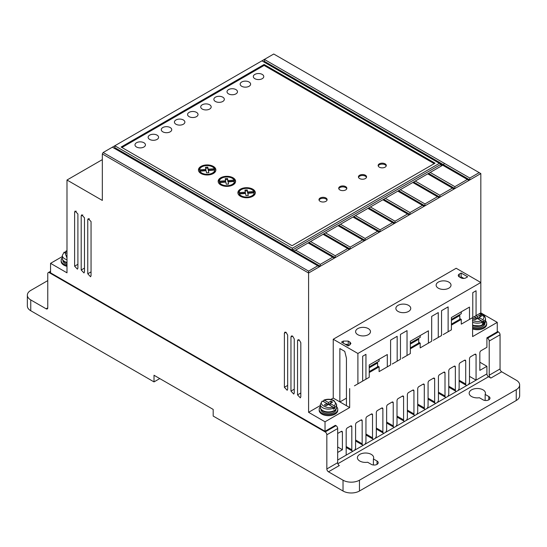 <?xml version="1.0" encoding="UTF-8"?>
<svg xmlns="http://www.w3.org/2000/svg" width="547" height="547" viewBox="0 0 547 547"><rect width="100%" height="100%" fill="white"/><g stroke="black" fill="none" stroke-linecap="round" stroke-linejoin="round"><path stroke-width="0.82" d="M321.957 401.621L322.792 401.156L332.514 406.77L333.349 409.142A8.137 4.697 0 0 0 334.99 408.199L334.155 405.819L330.121 403.488L330.121 405.382M472.444 320.364C475.254 321.752 478.249 321.896 481.415 320.802L482.249 323.174A8.137 4.697 0 0 0 483.89 322.231L483.063 319.851L479.022 317.52L474.912 319.892L473.271 318.942L475.733 317.52L483.89 322.231M336.61 406.77A9.299 5.367 180 0 1 337.772 409.368A9.299 5.367 180 0 1 332.036 414.325A9.299 5.367 180 0 1 321.903 413.163A9.299 5.367 180 0 1 319.181 409.368A9.299 5.367 180 0 1 320.344 406.77M337.772 409.368L337.772 410.318A9.299 5.367 180 0 1 332.036 415.276A9.299 5.367 180 0 1 321.903 414.113A9.299 5.367 180 0 1 319.181 410.318L319.181 409.368M66.994 265.377A9.299 5.367 180 0 1 63.869 264.194A9.299 5.367 180 0 1 61.148 260.399A9.299 5.367 180 0 1 62.31 257.794M61.148 260.399L61.148 261.343A9.299 5.367 0 0 0 63.869 265.138A9.299 5.367 0 0 0 66.994 266.327M485.51 320.802A9.299 5.367 180 0 1 486.673 323.4A9.299 5.367 180 0 1 481.969 328.07A9.299 5.367 180 0 1 472.608 328.009M486.673 323.4L486.673 324.35A9.299 5.367 180 0 1 481.969 329.02A9.299 5.367 180 0 1 472.608 328.959M438.318 288.18A7.439 4.294 180 0 1 436.137 285.144A7.439 4.294 180 0 1 440.732 281.179A7.439 4.294 180 0 1 448.834 282.108A7.439 4.294 180 0 1 451.015 285.144A7.439 4.294 180 0 1 446.42 289.11A7.439 4.294 180 0 1 438.318 288.18M398.052 311.428A7.439 4.294 180 0 1 395.871 308.392A7.439 4.294 180 0 1 400.466 304.426A7.439 4.294 180 0 1 408.568 305.356A7.439 4.294 180 0 1 410.749 308.392A7.439 4.294 180 0 1 406.154 312.358A7.439 4.294 180 0 1 398.052 311.428M357.786 334.675A7.439 4.294 180 0 1 355.605 331.639A7.439 4.294 180 0 1 360.199 327.674A7.439 4.294 180 0 1 368.302 328.603A7.439 4.294 180 0 1 370.483 331.639A7.439 4.294 180 0 1 365.888 335.605A7.439 4.294 180 0 1 357.786 334.675M471.541 396.513A8.137 4.697 180 0 1 469.162 393.19A8.137 4.697 180 0 1 474.181 388.855A8.137 4.697 180 0 1 483.049 389.867A8.137 4.697 180 0 1 485.428 393.19A8.137 4.697 180 0 1 485.155 394.408L488.799 396.513A4.068 2.345 180 0 1 489.989 398.175A4.068 2.345 180 0 1 487.48 400.342A4.068 2.345 180 0 1 483.049 399.836L479.398 397.731A8.137 4.697 180 0 1 471.541 396.513M485.155 400.479L485.155 394.408M359.782 461.039A8.137 4.697 180 0 1 357.403 457.716A8.137 4.697 180 0 1 362.422 453.374A8.137 4.697 180 0 1 371.29 454.393A8.137 4.697 180 0 1 373.669 457.716A8.137 4.697 180 0 1 373.396 458.933L377.04 461.039A4.068 2.345 180 0 1 378.23 462.694A4.068 2.345 180 0 1 375.721 464.868A4.068 2.345 180 0 1 371.29 464.355L367.639 462.249A8.137 4.697 180 0 1 359.782 461.039M373.396 465.005L373.396 458.933M335.605 409.477A7.555 4.362 180 0 1 323.133 411.125M320.918 409.183L320.918 409.368A7.555 4.362 0 0 0 323.133 412.452A7.555 4.362 0 0 0 331.366 413.395A7.555 4.362 0 0 0 336.029 409.368L336.029 409.183M66.994 262.95A7.555 4.362 180 0 1 65.1 262.15M62.891 260.215L62.891 260.399A7.555 4.362 0 0 0 65.1 263.483A7.555 4.362 0 0 0 66.994 264.276M484.505 323.509A7.555 4.362 180 0 1 472.608 325.458M484.929 323.215L484.929 323.4A7.555 4.362 180 0 1 480.622 327.338A7.555 4.362 180 0 1 472.608 326.785M241.699 86.276A5.231 3.022 180 0 1 240.167 84.142A5.231 3.022 180 0 1 243.394 81.353A5.231 3.022 180 0 1 249.09 82.009A5.231 3.022 180 0 1 250.622 84.142A5.231 3.022 180 0 1 247.394 86.932A5.231 3.022 180 0 1 241.699 86.276M228.55 93.865A5.231 3.022 180 0 1 227.019 91.732A5.231 3.022 180 0 1 230.246 88.942A5.231 3.022 180 0 1 235.942 89.599A5.231 3.022 180 0 1 237.473 91.732A5.231 3.022 180 0 1 234.246 94.522A5.231 3.022 180 0 1 228.55 93.865M254.847 78.686A5.231 3.022 180 0 1 253.316 76.553A5.231 3.022 180 0 1 256.543 73.763A5.231 3.022 180 0 1 262.239 74.419A5.231 3.022 180 0 1 263.77 76.553A5.231 3.022 180 0 1 260.543 79.342A5.231 3.022 180 0 1 254.847 78.686M215.402 101.462A5.231 3.022 180 0 1 213.87 99.322A5.231 3.022 180 0 1 217.097 96.532A5.231 3.022 180 0 1 222.793 97.188A5.231 3.022 180 0 1 224.332 99.322A5.231 3.022 180 0 1 221.097 102.111A5.231 3.022 180 0 1 215.402 101.462M202.253 109.051A5.231 3.022 180 0 1 200.722 106.918A5.231 3.022 180 0 1 203.949 104.128A5.231 3.022 180 0 1 209.651 104.778A5.231 3.022 180 0 1 211.183 106.918A5.231 3.022 180 0 1 207.949 109.708A5.231 3.022 180 0 1 202.253 109.051M189.105 116.641A5.231 3.022 180 0 1 187.573 114.508A5.231 3.022 180 0 1 190.8 111.718A5.231 3.022 180 0 1 196.503 112.374A5.231 3.022 180 0 1 198.035 114.508A5.231 3.022 180 0 1 194.8 117.297A5.231 3.022 180 0 1 189.105 116.641M175.956 124.231A5.231 3.022 180 0 1 174.425 122.097A5.231 3.022 180 0 1 177.652 119.308A5.231 3.022 180 0 1 183.354 119.964A5.231 3.022 180 0 1 184.886 122.097A5.231 3.022 180 0 1 181.659 124.887A5.231 3.022 180 0 1 175.956 124.231M162.808 131.82A5.231 3.022 180 0 1 161.276 129.687A5.231 3.022 180 0 1 164.503 126.897A5.231 3.022 180 0 1 170.206 127.554A5.231 3.022 180 0 1 171.737 129.687A5.231 3.022 180 0 1 168.51 132.477A5.231 3.022 180 0 1 162.808 131.82M149.659 139.417A5.231 3.022 180 0 1 148.128 137.276A5.231 3.022 180 0 1 151.355 134.487A5.231 3.022 180 0 1 157.057 135.143A5.231 3.022 180 0 1 158.589 137.276A5.231 3.022 180 0 1 155.362 140.066A5.231 3.022 180 0 1 149.659 139.417M136.511 147.006A5.231 3.022 180 0 1 134.979 144.873A5.231 3.022 180 0 1 138.206 142.083A5.231 3.022 180 0 1 143.909 142.733A5.231 3.022 180 0 1 145.44 144.873A5.231 3.022 180 0 1 142.213 147.663A5.231 3.022 180 0 1 136.511 147.006M320.173 201.33A4.068 2.345 180 0 1 318.983 199.669A4.068 2.345 180 0 1 321.492 197.494A4.068 2.345 180 0 1 325.93 198.007A4.068 2.345 180 0 1 327.12 199.669A4.068 2.345 180 0 1 324.61 201.836A4.068 2.345 180 0 1 320.173 201.33M327.038 200.14A4.068 2.345 0 0 0 325.93 198.958A4.068 2.345 0 0 0 321.882 198.363A4.068 2.345 0 0 0 319.065 200.14M339.899 189.939A4.068 2.345 180 0 1 338.709 188.277A4.068 2.345 180 0 1 341.219 186.11A4.068 2.345 180 0 1 345.649 186.623A4.068 2.345 180 0 1 346.839 188.277A4.068 2.345 180 0 1 344.33 190.452A4.068 2.345 180 0 1 339.899 189.939M346.757 188.756A4.068 2.345 0 0 0 345.649 187.566A4.068 2.345 0 0 0 341.608 186.978A4.068 2.345 0 0 0 338.791 188.756M359.618 178.554A4.068 2.345 180 0 1 358.429 176.893A4.068 2.345 180 0 1 360.938 174.725A4.068 2.345 180 0 1 365.375 175.231A4.068 2.345 180 0 1 366.565 176.893A4.068 2.345 180 0 1 364.056 179.06A4.068 2.345 180 0 1 359.618 178.554M366.476 177.365A4.068 2.345 0 0 0 365.375 176.182A4.068 2.345 0 0 0 361.328 175.594A4.068 2.345 0 0 0 358.511 177.365M379.344 167.17A4.068 2.345 180 0 1 378.148 165.509A4.068 2.345 180 0 1 380.664 163.334A4.068 2.345 180 0 1 385.095 163.847A4.068 2.345 180 0 1 386.285 165.509A4.068 2.345 180 0 1 383.775 167.676A4.068 2.345 180 0 1 379.344 167.17M386.203 165.98A4.068 2.345 0 0 0 385.095 164.797A4.068 2.345 0 0 0 381.054 164.209A4.068 2.345 0 0 0 378.237 165.98M240.441 196.284A8.718 5.032 180 0 1 237.883 192.722A8.718 5.032 180 0 1 243.265 188.072A8.718 5.032 180 0 1 252.762 189.166A8.718 5.032 180 0 1 255.319 192.722A8.718 5.032 180 0 1 249.938 197.371A8.718 5.032 180 0 1 240.441 196.284M255.278 193.2A8.718 5.032 0 0 0 252.762 190.117A8.718 5.032 0 0 0 252.324 189.877M240.878 189.877A8.718 5.032 0 0 0 237.924 193.2M220.714 184.893A8.718 5.032 180 0 1 218.164 181.337A8.718 5.032 180 0 1 223.545 176.688A8.718 5.032 180 0 1 233.043 177.782A8.718 5.032 180 0 1 235.593 181.337A8.718 5.032 180 0 1 230.219 185.987A8.718 5.032 180 0 1 220.714 184.893M235.559 181.809A8.718 5.032 0 0 0 233.043 178.725A8.718 5.032 0 0 0 232.605 178.493M221.159 178.493A8.718 5.032 0 0 0 218.205 181.809M200.995 173.508A8.718 5.032 180 0 1 198.445 169.953A8.718 5.032 180 0 1 203.819 165.303A8.718 5.032 180 0 1 213.323 166.391A8.718 5.032 180 0 1 215.874 169.953A8.718 5.032 180 0 1 210.492 174.602A8.718 5.032 180 0 1 200.995 173.508M215.833 170.425A8.718 5.032 0 0 0 213.323 167.341A8.718 5.032 0 0 0 212.879 167.102M201.433 167.102A8.718 5.032 0 0 0 198.479 170.425M240.878 196.517A7.555 4.362 180 0 1 239.354 194.903L239.354 193.953L245.576 193.481L245.972 195.614L248.283 195.47L247.88 193.303L254.157 192.824A7.555 4.362 180 0 1 249.411 196.77A7.555 4.362 180 0 1 241.261 195.805A7.555 4.362 180 0 1 239.354 193.953M221.159 185.132A7.555 4.362 180 0 1 219.634 183.512L219.634 182.568L225.849 182.089L226.253 184.23L228.564 184.086L228.161 181.919L234.431 181.44A7.555 4.362 180 0 1 229.685 185.385A7.555 4.362 180 0 1 221.542 184.421A7.555 4.362 180 0 1 219.634 182.568M201.433 173.748A7.555 4.362 180 0 1 199.908 172.127L199.908 171.177L206.13 170.705L206.534 172.845L208.838 172.695L208.434 170.534L214.711 170.055A7.555 4.362 180 0 1 209.966 174.001A7.555 4.362 180 0 1 201.816 173.037A7.555 4.362 180 0 1 199.908 171.177M322.792 401.156C317.226 403.734 328.043 409.983 332.514 406.77L334.99 408.199M326.832 405.382L326.832 403.488L324.364 404.91L326.012 405.86L332.583 402.066L330.942 401.115L328.473 402.537L324.433 400.206L323.605 400.671L323.605 401.621M475.733 319.414L475.733 317.52L474.256 316.665M479.022 319.414L479.022 317.52L481.483 316.098L479.842 315.147L479.842 317.041M475.897 315.715L477.381 316.569L477.381 318.47M477.381 316.569L479.842 315.147M66.994 255.558L66.337 255.934L66.994 256.317M66.994 258.013L64.758 252.181L63.931 252.652M64.758 252.181L66.994 253.466M65.572 252.652L65.572 251.702L66.994 251.018M65.572 251.702L66.406 251.23L66.994 251.572M330.942 403.009L330.942 401.115M328.473 404.431L328.473 402.537M334.155 405.819C336.056 403.987 335.803 402.264 333.403 400.636C330.593 399.255 327.605 399.112 324.433 400.206L323.605 400.671M205.877 169.372L205.877 170.322L199.607 170.794L199.607 169.85L205.877 169.372L205.487 167.273L207.798 167.129L208.188 169.194L214.403 168.722L214.403 169.673L208.188 170.144L207.798 168.079L205.665 168.209M199.607 169.85A7.555 4.362 180 0 1 206.171 165.625A7.555 4.362 180 0 1 214.403 168.722M225.603 180.756L225.603 181.707L219.326 182.185L219.326 181.235L225.603 180.756L225.207 178.657L227.518 178.513L227.908 180.585L234.13 180.113L234.13 181.057L227.908 181.529L227.518 179.464L225.385 179.594M219.326 181.235A7.555 4.362 180 0 1 225.897 177.016A7.555 4.362 180 0 1 234.13 180.113M245.323 192.147L245.323 193.091L239.053 193.57L239.053 192.619L245.323 192.147L244.933 190.041L247.244 189.898L247.627 191.97L253.849 191.498L253.849 192.448L247.627 192.92L247.244 190.848L245.104 190.985M239.053 192.619A7.555 4.362 180 0 1 245.617 188.4A7.555 4.362 180 0 1 253.849 191.498M208.188 169.194L208.188 170.144M207.798 167.129L207.798 168.079M208.667 172.708L208.434 170.534M212.879 173.748A7.555 4.362 180 0 0 214.711 171.006L214.711 170.055M228.386 184.093L228.161 181.919M232.605 185.132A7.555 4.362 180 0 0 234.431 182.39L234.431 181.44M227.908 180.585L227.908 181.529M227.518 178.513L227.518 179.464M248.112 195.484L247.88 193.303M252.324 196.517A7.555 4.362 180 0 0 254.157 193.775L254.157 192.824M247.627 191.97L247.627 192.92M247.244 189.898L247.244 190.848M441.053 166.172L441.053 164.271L439.412 163.327L292.317 248.249L292.317 249.958L294.129 250.998L310.559 241.514L335.215 255.743L335.215 257.644L308.925 242.465L308.098 242.936L334.395 258.116L335.215 257.644L349.348 249.48L323.051 234.301L323.879 233.822L323.058 234.301M323.879 233.822L325.52 232.878L350.169 247.107L350.169 249.008L323.879 233.829M439.412 163.327L261.91 60.847L273.746 54.016L480.827 173.57L469.818 179.929L264.379 61.319L264.379 59.425L469.818 178.035L469.818 179.929L454.858 188.565L428.568 173.378L430.209 172.435L454.858 186.664L454.858 188.565L439.904 197.2L413.614 182.021L415.255 181.071L439.904 195.3L439.904 197.2L424.951 205.836L398.66 190.657L400.295 189.706L424.951 203.935L424.951 205.836L409.99 214.472L383.7 199.293L385.341 198.335L409.99 212.571L409.99 214.472L395.037 223.101L368.746 207.922L370.387 206.971L395.037 221.207L395.037 223.101L380.083 231.737L353.793 216.557L355.427 215.607L380.083 229.843L380.083 231.737L365.123 240.372L338.832 225.193L340.473 224.243L365.123 238.478L365.123 240.372L349.348 249.48M325.52 232.878L338.832 225.186L338.012 225.665L364.302 240.844M340.473 224.243L353.793 216.55L352.965 217.036L379.262 232.215M355.427 215.607L368.746 207.922L367.926 208.4L394.216 223.579M370.387 206.971L383.7 199.286L382.879 199.764L409.17 214.944M385.341 198.335L398.66 190.65L397.833 191.129L424.13 206.308M400.295 189.706L413.614 182.014L412.794 182.493L439.084 197.672M428.568 173.385L427.747 173.857L454.037 189.036M428.568 173.378L415.255 181.071M47.767 280.611L30.755 290.43A11.624 6.708 0 0 0 27.35 295.175A11.624 6.708 0 0 0 30.755 299.92L46.119 308.788L47.767 307.838A2.325 1.34 60 0 1 47.281 308.905A2.325 1.34 60 0 1 46.119 308.788M434.209 163.642L264.105 65.435L121.94 147.512M441.053 164.271L442.701 165.221L441.053 164.271L292.481 250.054M264.379 61.319L263.558 61.797M295.606 250.143L320.255 264.379L320.255 266.28L114.822 147.669L114.822 145.769L112.354 147.191L319.434 266.751L334.395 258.116M113.995 148.141L114.822 147.669M310.559 241.514L323.051 234.301M430.209 172.435L442.701 165.221L468.998 180.407M459.295 276.905A3.487 2.01 180 0 1 458.277 275.483A3.487 2.01 180 0 1 459.295 274.061L459.295 276.905L460.943 277.855A3.487 2.01 180 0 0 465.873 277.855L467.678 276.809L461.107 273.015L461.107 276.809L460.123 277.377M459.295 274.061L461.107 273.015M461.107 276.809L463.897 278.423M343.311 343.167L343.311 341.082L341.506 342.121L348.083 345.916L349.895 344.87L350.914 343.448L349.889 342.025L348.241 341.075L348.241 344.856L349.082 345.342M348.241 344.856A3.487 2.01 0 0 0 345.26 344.289M458.988 315.038L459.815 315.516L451.412 320.364M417.901 338.764L418.728 339.236L410.325 344.09M376.78 362.504L377.601 362.976L369.232 367.81M328.473 471.808A2.325 1.34 60 0 1 326.832 468.957L337.677 462.694A2.325 1.34 -120 0 0 339.325 465.545L328.473 471.808L343.024 480.204A11.624 6.708 0 0 0 359.454 480.204L516.245 389.683A11.624 6.708 0 0 0 519.65 384.938L519.65 395.754A11.624 6.708 180 0 1 516.245 400.5L359.454 491.021A11.624 6.708 180 0 1 343.024 491.021L213.186 416.062L213.186 409.416L154.015 375.256L154.015 381.902L30.755 310.737L30.755 299.92M519.65 384.938A11.624 6.708 0 0 0 516.245 380.192L501.702 371.796A2.325 1.34 60 0 1 500.061 368.945L500.061 334.785A2.325 1.34 -120 0 0 498.413 331.94L487.568 338.203A2.325 1.34 60 0 1 489.209 341.048L489.209 375.208L500.061 368.945M501.702 371.796L490.857 378.059A2.325 1.34 60 0 1 489.209 375.208M159.772 378.579L154.015 381.902M27.35 295.175L27.35 305.992A11.624 6.708 0 0 0 30.755 310.737M264.105 65.435L264.105 64.484L121.119 147.034L292.043 245.719L435.029 163.17L264.105 64.484M292.317 248.249L114.822 145.769L261.91 60.847M320.255 264.379L332.747 257.165M335.215 255.743L347.707 248.536M350.169 247.107L362.661 239.901M365.123 238.478L377.615 231.265M380.083 229.843L392.575 222.629M395.037 221.207L407.529 213.993M409.99 212.571L422.482 205.357M424.951 203.935L437.443 196.722M439.904 195.3L452.396 188.093M454.858 186.664L467.35 179.457M343.311 341.082L348.241 341.075M346.442 398.168L339.906 401.949M497.264 331.277L498.413 331.94M451.412 324.159L459.815 319.311L459.815 315.516M438.263 337.444L438.263 312.583L431.686 316.378L431.686 341.239L428.404 343.14L428.404 330.805L410.325 341.239L410.325 353.574L407.036 355.475L407.036 330.614L400.459 334.408L400.459 359.27L397.177 361.164L397.177 336.302L390.599 340.097L390.599 364.958L387.31 366.859L387.31 354.524L369.232 364.958L369.232 377.293L365.95 379.194L365.95 354.333L362.661 356.234L362.661 381.095L357.895 383.844L357.895 353.478L480.827 282.505L480.827 312.87L476.061 315.619L476.061 290.758L472.772 292.659L472.772 317.52L469.49 319.414L469.49 307.079L451.412 317.52L451.412 329.855L448.123 331.749L448.123 306.888L441.552 310.682L441.552 335.543L433.333 340.289M451.412 319.414L461.271 313.725L461.271 311.824M410.325 347.885L418.728 343.031L418.728 339.236M410.325 343.14L420.185 337.444L420.185 335.543M369.232 371.604L377.601 366.777L377.601 362.976M369.232 366.859L379.098 361.164L379.098 359.27M339.851 401.915L339.865 348.555L344.754 351.379L346.442 358.155L346.442 405.696L333.239 398.079L330.839 399.46M337.677 433.47L341.157 431.467A1.75 1.012 -60 0 1 342.032 431.378A1.75 1.012 -60 0 1 342.395 432.178L342.395 449.723L337.677 447.002M337.677 462.694L337.677 428.533A2.325 1.34 -120 0 0 336.036 425.689L325.192 431.952A2.325 1.34 60 0 1 326.832 434.797L326.832 468.957M47.767 307.838L47.767 273.678A2.325 1.34 60 0 1 48.245 272.618A2.325 1.34 60 0 1 49.408 272.734L50.556 272.064M337.677 460.041L346.176 455.131L346.176 429.997A1.75 1.012 -60 0 1 347.413 427.85L350.572 426.024A1.75 1.012 -60 0 1 351.447 425.935A1.75 1.012 -60 0 1 351.81 426.742L351.81 449.771L346.176 446.516M346.176 455.131L353.013 451.186A2.673 1.545 -60 0 1 352.364 451.07A2.673 1.545 -60 0 1 351.81 449.771M360.931 420.048L362.169 420.759A1.75 1.012 -60 0 0 361.806 419.959A1.75 1.012 -60 0 0 360.931 420.048L356.829 422.414A1.75 1.012 -60 0 0 355.591 424.561L355.591 447.59A2.673 1.545 -60 0 1 354.388 450.393L363.372 445.21A2.673 1.545 -60 0 1 362.723 445.094A2.673 1.545 -60 0 1 362.169 443.795L355.591 440M371.283 414.072L372.521 414.783A1.75 1.012 -60 0 0 372.158 413.983A1.75 1.012 -60 0 0 371.283 414.072L367.187 416.438A1.75 1.012 -60 0 0 365.95 418.578L365.95 441.607A2.673 1.545 -60 0 1 364.746 444.41L373.724 439.227A2.673 1.545 -60 0 1 373.075 439.111A2.673 1.545 -60 0 1 372.521 437.812L365.95 434.017M381.635 408.089L382.873 408.807A1.75 1.012 -60 0 0 382.51 408.007A1.75 1.012 -60 0 0 381.635 408.089L377.539 410.455A1.75 1.012 -60 0 0 376.302 412.602L376.302 435.631A2.673 1.545 -60 0 1 375.098 438.434L384.076 433.251A2.673 1.545 -60 0 1 383.426 433.135A2.673 1.545 -60 0 1 382.873 431.836L376.302 428.041M391.994 402.113L393.231 402.831A1.75 1.012 -60 0 0 392.869 402.024A1.75 1.012 -60 0 0 391.994 402.113L387.891 404.479A1.75 1.012 -60 0 0 386.654 406.626L386.654 429.655A2.673 1.545 -60 0 1 385.45 432.458L394.435 427.275A2.673 1.545 -60 0 1 393.785 427.159A2.673 1.545 -60 0 1 393.231 425.86L386.654 422.065M402.346 396.137L403.583 396.848A1.75 1.012 -60 0 0 403.221 396.049A1.75 1.012 -60 0 0 402.346 396.137L398.25 398.503A1.75 1.012 -60 0 0 397.013 400.643L397.013 423.679A2.673 1.545 -60 0 1 395.809 426.482L404.787 421.293A2.673 1.545 -60 0 1 404.137 421.183A2.673 1.545 -60 0 1 403.583 419.884L397.013 416.082M412.698 390.155L413.935 390.873A1.75 1.012 -60 0 0 413.573 390.073A1.75 1.012 -60 0 0 412.698 390.155L408.602 392.52A1.75 1.012 -60 0 0 407.365 394.667L407.365 417.696A2.673 1.545 -60 0 1 406.161 420.499L415.139 415.317A2.673 1.545 -60 0 1 414.489 415.2A2.673 1.545 -60 0 1 413.935 413.901L407.365 410.106M423.057 384.179L424.294 384.897A1.75 1.012 -60 0 0 423.932 384.097A1.75 1.012 -60 0 0 423.057 384.179L418.954 386.544A1.75 1.012 -60 0 0 417.717 388.691L417.717 411.72A2.673 1.545 -60 0 1 416.513 414.523L425.491 409.341A2.673 1.545 -60 0 1 424.848 409.224A2.673 1.545 -60 0 1 424.294 407.925L417.717 404.13M433.409 378.203L434.646 378.921A1.75 1.012 -60 0 0 434.284 378.114A1.75 1.012 -60 0 0 433.409 378.203L429.313 380.568A1.75 1.012 -60 0 0 428.075 382.715L428.075 405.744A2.673 1.545 -60 0 1 426.872 408.547L435.85 403.365A2.673 1.545 -60 0 1 435.2 403.248A2.673 1.545 -60 0 1 434.646 401.949L428.075 398.154M443.761 372.227L444.998 372.938A1.75 1.012 -60 0 0 444.636 372.138A1.75 1.012 -60 0 0 443.761 372.227L439.665 374.592A1.75 1.012 -60 0 0 438.427 376.733L438.427 399.768A2.673 1.545 -60 0 1 437.224 402.565L446.202 397.382A2.673 1.545 -60 0 1 445.552 397.266A2.673 1.545 -60 0 1 444.998 395.966L438.427 392.172M454.113 366.244L455.357 366.962A1.75 1.012 -60 0 0 454.995 366.162A1.75 1.012 -60 0 0 454.113 366.244L450.017 368.61A1.75 1.012 -60 0 0 448.779 370.757L448.779 393.785A2.673 1.545 -60 0 1 447.576 396.589L456.554 391.406A2.673 1.545 -60 0 1 455.904 391.29A2.673 1.545 -60 0 1 455.357 389.99L448.779 386.196M464.471 360.268L465.709 360.986A1.75 1.012 -60 0 0 465.347 360.179A1.75 1.012 -60 0 0 464.471 360.268L460.376 362.634A1.75 1.012 -60 0 0 459.131 364.781L459.131 387.809A2.673 1.545 -60 0 1 457.935 390.613L466.912 385.43A2.673 1.545 -60 0 1 466.263 385.314A2.673 1.545 -60 0 1 465.709 384.015L459.131 380.22M474.823 354.292L476.061 355.003A1.75 1.012 -60 0 0 475.699 354.203A1.75 1.012 -60 0 0 474.823 354.292L470.728 356.658A1.75 1.012 -60 0 0 469.49 358.798L469.49 381.833A2.673 1.545 -60 0 1 468.287 384.637L476.061 380.144L469.49 376.35M490.857 378.059L488.553 376.726A2.325 1.34 60 0 1 486.912 373.881L486.912 366.292L479.842 370.374L479.842 352.822A1.75 1.012 -60 0 1 481.08 350.675L486.912 347.311L486.912 337.827L497.264 331.844L497.264 322.361L480.827 312.87L479.746 313.493L482.7 314.511L484.84 316.364L485.51 318.47A8.137 4.697 180 0 1 483.89 321.28M325.192 431.952L49.408 272.734M469.818 178.035L479.186 172.626M112.354 147.191L103.151 152.51L308.59 271.114L317.793 265.801M308.59 271.114L308.59 273.015L319.434 266.751M357.895 353.478L333.239 339.249L456.177 268.269L480.827 282.505L480.827 173.57M486.912 337.827L487.568 338.203M497.264 322.361L472.608 336.59L472.608 317.616L467.842 320.364L476.061 315.619M464.56 322.265L461.271 324.159L461.271 319.414L459.815 318.573M469.49 319.414L461.271 324.159M461.271 319.414L451.412 325.109M443.193 334.6L448.123 331.749M423.467 345.984L420.185 347.885L420.185 343.14L418.728 342.299M428.404 343.14L420.185 347.885M420.185 343.14L410.325 348.829M402.107 358.319L407.036 355.475M392.247 364.015L397.177 361.164M382.38 369.704L379.098 371.604L379.098 366.859L377.601 365.998M387.31 366.859L379.098 371.604M379.098 366.859L369.232 372.555M361.02 382.038L365.95 379.194M354.442 385.833L357.895 383.844M333.239 339.249L333.239 398.079M349.677 388.589L349.677 407.563L346.442 405.696M342.395 449.723L337.677 452.451M349.677 407.563L325.027 421.799L325.027 431.289L335.379 425.313L336.036 425.689M362.169 420.759L362.169 443.795M372.521 414.783L372.521 437.812M382.873 408.807L382.873 431.836M393.231 402.831L393.231 425.86M403.583 396.848L403.583 419.884M413.935 390.873L413.935 413.901M424.294 384.897L424.294 407.925M434.646 378.921L434.646 401.949M444.998 372.938L444.998 395.966M455.357 366.962L455.357 389.99M465.709 360.986L465.709 384.015M476.061 355.003L476.061 380.144L486.912 373.881M479.842 362.21L486.912 366.292M290.956 391.098L293.76 394.059L294.245 392.992L294.245 338.908L292.597 336.063L291.442 335.947L290.956 337.007L290.956 391.098L294.245 389.204M325.027 431.289L50.556 272.83L50.556 263.339L62.31 256.55M50.556 263.339L66.994 272.823L66.994 180.025L102.33 159.621M66.994 180.025L102.33 200.428L102.33 153.933L103.151 152.51M102.33 153.933L308.59 273.015L308.59 412.308L325.027 421.799M320.344 405.525L308.59 412.308M87.766 273.787L90.576 276.748L91.055 275.681L91.055 221.597L88.252 218.636L87.766 219.703L87.766 273.787L91.055 271.893M81.195 269.992L83.999 272.953L84.484 271.886L84.484 217.802L81.674 214.841L81.195 215.901L81.195 269.992L84.484 268.098M74.618 266.198L77.428 269.158L77.906 268.092L77.906 214.007L75.103 211.046L74.618 212.106L74.618 266.198L77.906 264.304M284.385 387.303L287.189 390.264L287.667 389.197L287.667 335.113L286.026 332.268L284.864 332.152L284.385 333.212L284.385 387.303L287.667 385.409M297.534 394.893L300.337 397.854L300.816 396.787L300.816 342.702L299.175 339.858L298.012 339.742L297.534 340.802L297.534 394.893L300.816 392.999M322.723 410.537A8.137 4.697 180 0 1 320.344 407.221C320.268 408.616 321.144 409.894 322.962 411.071C327.639 414.004 336.87 411.823 336.61 407.221A8.137 4.697 180 0 1 331.591 411.556A8.137 4.697 180 0 1 322.723 410.537M66.994 262.498A8.137 4.697 180 0 1 64.69 261.569A8.137 4.697 180 0 1 62.31 258.246C62.242 259.64 63.117 260.926 64.936 262.102L66.994 262.963M323.886 400.124C327.421 398.825 330.785 398.982 333.985 400.582L336.61 404.431A8.137 4.697 180 0 1 334.99 407.248M482.249 322.231A8.137 4.697 180 0 1 472.608 322.272M333.349 408.199A8.137 4.697 180 0 1 322.723 407.754A8.137 4.697 180 0 1 320.344 404.431L320.344 407.221M66.994 259.716A8.137 4.697 180 0 1 64.69 258.786A8.137 4.697 180 0 1 62.31 255.463L62.31 258.246M485.51 318.47L485.51 321.253A8.137 4.697 180 0 1 481.08 325.431A8.137 4.697 180 0 1 472.608 325.055M479.439 313.67L484.204 316.699L483.063 319.851M349.889 344.877L349.889 342.025M377.04 464.355L377.04 461.039M488.799 399.836L488.799 396.513M359.454 491.021L359.454 480.204M516.245 389.683L516.245 400.5M343.024 480.204L343.024 491.021M444.349 163.327L443.528 164.75M500.061 334.785L489.209 341.048M342.395 432.178L341.157 431.467M326.832 434.797L337.677 428.533M350.572 426.024L351.81 426.742M488.553 376.726L337.882 463.719M353.013 451.186L354.388 450.393M363.372 445.21L364.746 444.41M373.724 439.227L375.098 438.434M384.076 433.251L385.45 432.458M394.435 427.275L395.809 426.482M404.787 421.293L406.161 420.499M415.139 415.317L416.513 414.523M425.491 409.341L426.872 408.547M435.85 403.365L437.224 402.565M446.202 397.382L447.576 396.589M456.554 391.406L457.935 390.613M466.912 385.43L468.287 384.637M292.604 336.063L290.956 337.007M89.414 218.752L87.766 219.703M82.843 214.957L81.195 215.901M76.265 211.163L74.618 212.106M286.026 332.268L284.385 333.212M299.175 339.858L297.534 340.802M336.61 404.431L336.61 407.221M64.122 252.153L62.31 255.463M66.994 250.745L65.859 251.148M322.156 401.122L320.344 404.431M472.608 325.486L481.011 325.909L485.51 321.253M352.364 451.07L346.176 447.494M362.723 445.094L355.591 440.978M373.075 439.111L365.95 435.002M383.426 433.135L376.302 429.019M393.785 427.159L386.654 423.043M404.137 421.183L397.013 417.067M414.489 415.2L407.365 411.091M424.848 409.224L417.717 405.108M435.2 403.248L428.075 399.132M445.552 397.266L438.427 393.156M455.904 391.29L448.779 387.173M466.263 385.314L459.131 381.197M48.245 272.618L50.556 271.285"/></g></svg>
